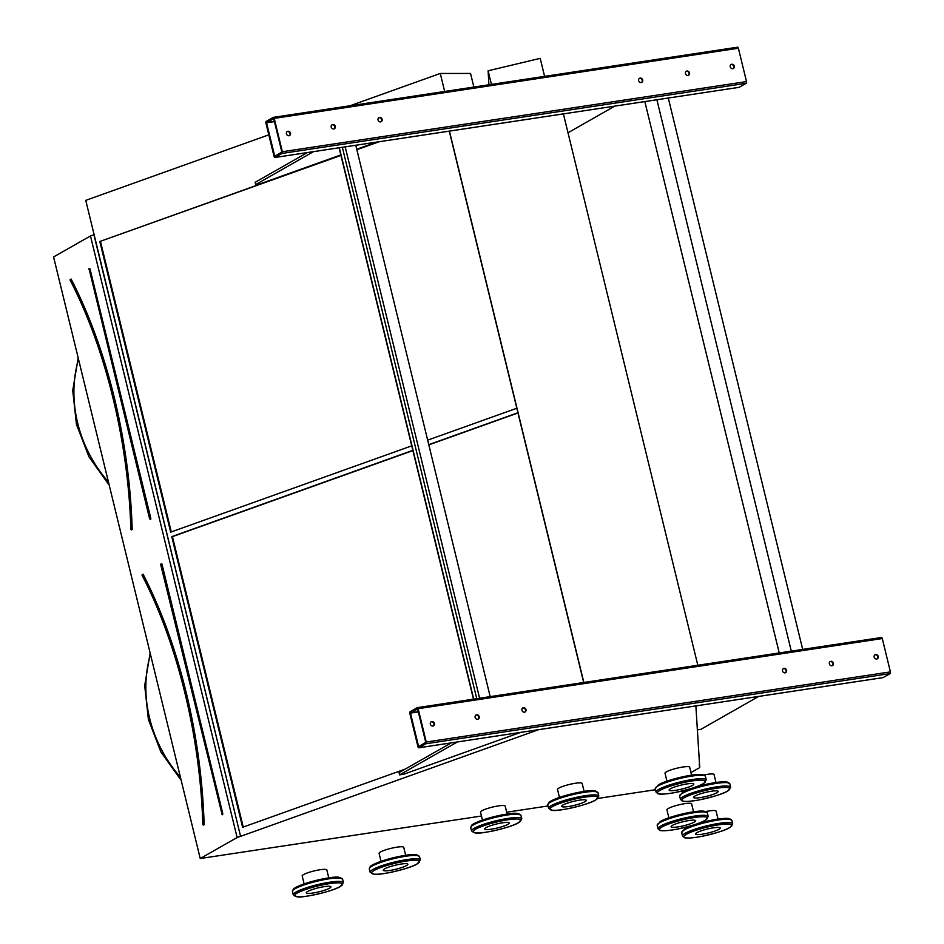 <?xml version="1.0" encoding="UTF-8"?>
<svg xmlns="http://www.w3.org/2000/svg" width="944" height="944" viewBox="0 0 944 944"><rect width="100%" height="100%" fill="white"/><g stroke="black" fill="none" stroke-linecap="round" stroke-linejoin="round"><path stroke-width="1.42" d="M268.804 134.839L85.751 200.352L94.129 234.714L90.482 235.941L53.584 256.957L200.234 858.521L481.475 816.017M506.668 812.218L548.004 805.964M597.882 798.435L655.49 789.727M265.937 123.109L274.067 156.456A1.404 0.684 -98.6 0 0 274.905 157.495A1.404 0.684 -98.6 0 0 275.023 157.447L282.067 153.435A1.404 0.684 -98.6 0 0 282.362 151.736L274.232 118.389A1.404 0.684 -98.6 0 0 273.394 117.351A1.404 0.684 -98.6 0 0 273.276 117.386L266.232 121.398A1.404 0.684 -98.6 0 0 265.937 123.109M563.403 113.894L697.817 665.26M449.438 131.11L583.852 682.477M409.838 713.404L417.968 746.751A1.404 0.684 -98.6 0 0 418.806 747.79A1.404 0.684 -98.6 0 0 418.924 747.754L425.968 743.742A1.404 0.684 -98.6 0 0 426.263 742.031L418.133 708.684A1.404 0.684 -98.6 0 0 417.295 707.646A1.404 0.684 -98.6 0 0 417.177 707.693L410.133 711.705A1.404 0.684 -98.6 0 0 409.838 713.404M130.909 529.407L131.558 529.525A313.856 151.146 -98.6 0 0 70.588 279.436L70.163 280.026M340.937 155.43L99.816 241.499L170.675 532.145L411.737 445.851M427.656 440.152L516.828 408.245M100.489 241.499L171.277 531.92M378.072 141.895L356.808 149.506M340.89 155.205L99.816 241.499M379.228 141.73L356.867 149.73M90.482 235.941L237.121 837.517L200.234 858.521M690.973 772.593L699.74 767.602L695.881 705.923M93.916 234.714L240.567 836.278L237.121 837.517M94.129 234.714L240.567 836.278M412.835 450.359L171.773 536.64L242.62 827.286L405.271 769.077M517.926 412.752L428.765 444.659M538.564 729.7L240.767 836.278M350.012 105.763L440.282 73.455L444.671 91.462M449.273 131.133L583.687 682.5M488.909 84.771L488.119 70.788L540.204 58.351L544.594 76.358M699.197 764.817L699.705 766.894M440.282 73.455L470.549 73.443L473.864 87.049M488.119 70.788L491.435 84.394M412.894 450.583L172.433 536.64L243.233 827.074M172.433 536.64L171.773 536.64M517.973 412.965L428.812 444.884M202.866 824.56L203.503 824.678A313.856 151.146 -98.6 0 0 142.532 574.577L142.107 575.167M410.404 712.826L418.629 746.633L425.744 742.326L417.614 708.979L410.404 712.826L418.263 711.646M882.829 677.639A1.404 0.684 -98.6 0 0 882.959 677.65A1.404 0.684 -98.6 0 0 883.077 677.603L890.121 673.591A1.404 0.684 -98.6 0 0 890.416 671.892L882.286 638.545A1.404 0.684 -98.6 0 0 881.448 637.507A1.404 0.684 -98.6 0 0 881.33 637.542L417.425 707.658M831.935 665.78A2.348 2.03 60.3 0 0 833.139 662.523A2.348 2.03 60.3 0 0 829.457 664.187A2.348 2.03 60.3 0 0 831.935 665.78M476.614 714.797A2.348 2.03 60.3 0 0 475.398 718.054A2.348 2.03 60.3 0 0 479.08 716.39A2.348 2.03 60.3 0 0 476.614 714.797M785.113 672.848A2.348 2.03 60.3 0 0 786.317 669.591A2.348 2.03 60.3 0 0 782.635 671.255A2.348 2.03 60.3 0 0 785.113 672.848M523.436 707.729A2.348 2.03 60.3 0 0 522.221 710.974A2.348 2.03 60.3 0 0 525.902 709.31A2.348 2.03 60.3 0 0 523.436 707.729M876.716 659.006A2.348 2.03 60.3 0 0 877.932 655.75A2.348 2.03 60.3 0 0 874.25 657.413A2.348 2.03 60.3 0 0 876.716 659.006M431.821 721.57A2.348 2.03 60.3 0 0 430.617 724.827A2.348 2.03 60.3 0 0 434.299 723.163A2.348 2.03 60.3 0 0 431.821 721.57M829.977 661.65A2.348 2.03 -119.7 0 1 832.278 665.685M475.752 715.186A2.348 2.03 -119.7 0 1 478.053 719.222M783.154 668.73A2.348 2.03 -119.7 0 1 785.455 672.765M522.575 708.106A2.348 2.03 -119.7 0 1 524.876 712.142M874.758 654.876A2.348 2.03 -119.7 0 1 877.059 658.924M430.96 721.948A2.348 2.03 -119.7 0 1 433.261 725.983M697.227 729.889L700.896 729.334L758.669 696.436M457.368 741.96L399.607 774.871L403.678 774.245L520.557 732.414M399.607 774.871L399.052 772.617L451.244 742.893M266.503 122.531L274.751 156.326L281.843 152.031L273.713 118.684L266.503 122.531L274.362 121.339M738.928 87.344A1.404 0.684 -98.6 0 0 739.058 87.344A1.404 0.684 -98.6 0 0 739.176 87.308L746.22 83.296A1.404 0.684 -98.6 0 0 746.515 81.585L738.385 48.238A1.404 0.684 -98.6 0 0 737.559 47.2A1.404 0.684 -98.6 0 0 737.429 47.247L273.524 117.351M688.034 75.473A2.348 2.03 60.3 0 0 689.238 72.216A2.348 2.03 60.3 0 0 685.556 73.88A2.348 2.03 60.3 0 0 688.034 75.473M332.713 124.502A2.348 2.03 60.3 0 0 331.497 127.759A2.348 2.03 60.3 0 0 335.179 126.095A2.348 2.03 60.3 0 0 332.713 124.502M641.212 82.553A2.348 2.03 60.3 0 0 642.416 79.296A2.348 2.03 60.3 0 0 638.734 80.96A2.348 2.03 60.3 0 0 641.212 82.553M379.535 117.422A2.348 2.03 60.3 0 0 378.32 120.679A2.348 2.03 60.3 0 0 382.001 119.015A2.348 2.03 60.3 0 0 379.535 117.422M732.815 68.7A2.348 2.03 60.3 0 0 734.031 65.455A2.348 2.03 60.3 0 0 730.349 67.118A2.348 2.03 60.3 0 0 732.815 68.7M287.92 131.263A2.348 2.03 60.3 0 0 286.716 134.52A2.348 2.03 60.3 0 0 290.398 132.856A2.348 2.03 60.3 0 0 287.92 131.263M686.076 71.343A2.348 2.03 -119.7 0 1 688.377 75.39M331.851 124.879A2.348 2.03 -119.7 0 1 334.152 128.915M639.253 78.423A2.348 2.03 -119.7 0 1 641.554 82.458M378.674 117.799A2.348 2.03 -119.7 0 1 380.975 121.847M730.857 64.581A2.348 2.03 -119.7 0 1 733.158 68.617M287.059 131.653A2.348 2.03 -119.7 0 1 289.36 135.688M568.005 132.762L614.768 106.129M313.467 151.665L255.706 184.564L259.777 183.95L340.819 154.934M255.706 184.564L255.151 182.31L307.343 152.586M356.749 149.246L376.656 142.107M345.185 146.851L479.599 698.23M342.342 147.299L476.755 698.666M355.77 145.246L490.184 696.637M339.085 147.795L473.487 699.162M339.309 147.76L473.723 699.126M644.835 101.586L779.237 652.953M656.882 99.734L791.296 651.124M668.281 98.011L802.695 649.401M670.464 788.759A12.685 2.03 166.3 0 0 669.131 790.104A12.685 2.03 166.3 0 0 681.934 789.066A12.685 2.03 166.3 0 0 693.781 784.098A12.685 2.03 166.3 0 0 684.093 784.44A12.685 2.03 166.3 0 0 670.464 788.759M694.843 796.087A12.685 2.03 166.3 0 0 693.51 797.432A12.685 2.03 166.3 0 0 706.313 796.394A12.685 2.03 166.3 0 0 718.16 791.414A12.685 2.03 166.3 0 0 708.472 791.756A12.685 2.03 166.3 0 0 694.843 796.087M696.873 832.667A12.685 2.03 166.3 0 0 695.539 834.012A12.685 2.03 166.3 0 0 708.354 832.974A12.685 2.03 166.3 0 0 720.189 827.994A12.685 2.03 166.3 0 0 710.513 828.336A12.685 2.03 166.3 0 0 696.873 832.667M672.388 825.398A12.685 2.03 166.3 0 0 671.066 826.743A12.685 2.03 166.3 0 0 683.869 825.705A12.685 2.03 166.3 0 0 695.716 820.737A12.685 2.03 166.3 0 0 686.028 821.068A12.685 2.03 166.3 0 0 672.388 825.398M406.522 865.577A12.685 2.03 166.3 0 0 407.855 864.232A12.685 2.03 166.3 0 0 395.052 865.27A12.685 2.03 166.3 0 0 383.205 870.25A12.685 2.03 166.3 0 0 392.881 869.908A12.685 2.03 166.3 0 0 406.522 865.577M329.621 888.162A12.685 2.03 166.3 0 0 330.955 886.817A12.685 2.03 166.3 0 0 318.152 887.856A12.685 2.03 166.3 0 0 306.304 892.835A12.685 2.03 166.3 0 0 315.992 892.493A12.685 2.03 166.3 0 0 329.621 888.162M507.955 824.324A12.685 2.03 166.3 0 0 509.288 822.991A12.685 2.03 166.3 0 0 496.485 824.018A12.685 2.03 166.3 0 0 484.638 828.997A12.685 2.03 166.3 0 0 494.326 828.655A12.685 2.03 166.3 0 0 507.955 824.324M584.961 801.68A12.685 2.03 166.3 0 0 586.295 800.335A12.685 2.03 166.3 0 0 573.48 801.373A12.685 2.03 166.3 0 0 561.645 806.353A12.685 2.03 166.3 0 0 571.321 806.011A12.685 2.03 166.3 0 0 584.961 801.68M304.121 883.891L302.186 875.938A12.685 2.03 -13.7 0 1 314.033 870.958A12.685 2.03 -13.7 0 1 326.836 869.92L328.772 877.885M381.022 861.306L379.087 853.352A12.685 2.03 -13.7 0 1 390.922 848.373A12.685 2.03 -13.7 0 1 403.737 847.334L405.672 855.299M482.455 820.053L480.52 812.1A12.685 2.03 -13.7 0 1 492.367 807.12A12.685 2.03 -13.7 0 1 505.17 806.093L507.105 814.047M559.462 797.409L557.526 789.455A12.685 2.03 -13.7 0 1 569.362 784.476A12.685 2.03 -13.7 0 1 582.177 783.437L584.112 791.402M666.948 781.16L665.013 773.207A12.685 2.03 -13.7 0 1 676.86 768.227A12.685 2.03 -13.7 0 1 689.663 767.201L691.598 775.154M703.929 774.953A12.685 2.03 -13.7 0 1 714.042 774.517L715.977 782.482M668.883 817.799L666.936 809.846A12.685 2.03 -13.7 0 1 678.783 804.866A12.685 2.03 -13.7 0 1 691.586 803.84L693.533 811.793M705.805 811.557A12.685 2.03 -13.7 0 1 716.071 811.097L718.018 819.062M89.975 268.816L89.102 268.651L89.975 268.816L150.839 518.457L150.226 518.634L89.361 268.993L88.771 269.252M149.624 518.881L89.043 268.662M150.108 519.212L150.639 519.589L150.839 518.457M71.142 279.07L70.021 279.943C105.634 348.454 128.443 442.016 130.85 529.466L132.195 529.549A314.328 151.382 81.4 0 0 71.142 279.07L70.033 279.79M131.334 529.903L132.195 529.549M78.529 359.263A121.221 104.454 60.3 0 0 108.442 482.006M143.087 574.223A314.328 151.382 81.4 0 1 204.14 824.69L202.866 824.655M203.361 825.056L204.14 824.69M161.931 563.969L222.784 813.61L222.17 813.787L161.318 564.146L161.931 563.969L161.058 563.792M221.58 814.035L222.595 814.743L222.784 813.61M150.474 654.416A121.221 104.454 60.3 0 0 180.398 777.16M222.076 814.353L160.657 564.37L161.318 564.146L160.716 564.394M418.924 747.754L883.077 677.603M425.968 743.742L890.121 673.591M426.263 742.031L890.416 671.892M418.133 708.684L882.286 638.545M410.357 713.109L418.322 711.906M418.487 746.456L419.101 746.362M275.023 157.447L739.176 87.308M282.067 153.435L746.22 83.296M282.362 151.736L746.515 81.585M274.232 118.389L738.385 48.238M266.456 122.814L274.421 121.611M274.586 156.161L275.2 156.067M655.254 788.712L658.405 784.806C667.679 779.52 693.285 773.608 701.687 774.505C704.165 774.977 705.428 775.626 705.463 776.475A25.842 4.13 166.3 0 0 685.733 777.172A25.842 4.13 166.3 0 0 657.968 785.974A25.842 4.13 166.3 0 0 655.254 788.712L656.068 792.099A25.842 4.13 -13.7 0 1 658.782 789.361A25.842 4.13 -13.7 0 1 686.559 780.546A25.842 4.13 -13.7 0 1 706.289 779.85L703.776 783.378C699.952 786.163 689.781 789.326 673.261 792.877C659.986 794.99 658.145 793.81 658.003 793.751L656.068 792.099M658.711 784.7A24.662 3.941 -13.7 0 1 685.002 776.334A24.662 3.941 -13.7 0 1 704.023 775.555M660.08 790.329A24.662 3.941 166.3 0 0 682.724 790.848A24.662 3.941 166.3 0 0 701.557 780.122A24.662 3.941 166.3 0 0 660.08 790.329M693.875 787.638L713.109 782.942L726.066 781.821L729.842 783.803A25.842 4.13 166.3 0 0 710.124 784.488A25.842 4.13 166.3 0 0 682.347 793.302A25.842 4.13 166.3 0 0 679.633 796.04L680.459 799.415A25.842 4.13 -13.7 0 1 683.161 796.677A25.842 4.13 -13.7 0 1 710.938 787.874A25.842 4.13 -13.7 0 1 730.668 787.178L728.154 790.706C724.331 793.491 714.16 796.653 697.64 800.193C684.365 802.306 682.524 801.137 682.382 801.078L680.459 799.415M683.09 792.028A24.662 3.941 -13.7 0 1 709.381 783.65A24.662 3.941 -13.7 0 1 728.402 782.883M684.459 797.656A24.662 3.941 166.3 0 0 707.103 798.176A24.662 3.941 166.3 0 0 725.948 787.449A24.662 3.941 166.3 0 0 684.459 797.656M696.743 823.959L715.139 819.522L728.107 818.401L731.871 820.371A25.842 4.13 166.3 0 0 712.154 821.068A25.842 4.13 166.3 0 0 684.376 829.882A25.842 4.13 166.3 0 0 681.662 832.62L682.488 835.995A25.842 4.13 -13.7 0 1 685.202 833.257A25.842 4.13 -13.7 0 1 712.98 824.454A25.842 4.13 -13.7 0 1 732.697 823.758L730.196 827.286C726.361 830.059 716.189 833.222 699.681 836.773C686.406 838.886 684.565 837.706 684.424 837.658L682.488 835.995M685.12 828.596A24.662 3.941 -13.7 0 1 693.828 824.926M696.141 824.171A24.662 3.941 -13.7 0 1 730.444 819.451M686.489 834.236A24.662 3.941 166.3 0 0 709.133 834.756A24.662 3.941 166.3 0 0 727.977 824.018A24.662 3.941 166.3 0 0 686.489 834.236M657.177 825.351L660.328 821.445C669.603 816.159 695.221 810.247 703.622 811.144C706.1 811.604 707.351 812.265 707.398 813.114A25.842 4.13 166.3 0 0 687.669 813.799A25.842 4.13 166.3 0 0 659.891 822.613A25.842 4.13 166.3 0 0 657.177 825.351L658.003 828.726A25.842 4.13 -13.7 0 1 660.717 826A25.842 4.13 -13.7 0 1 688.495 817.185A25.842 4.13 -13.7 0 1 708.212 816.489L705.711 820.017C701.876 822.802 691.704 825.965 675.196 829.505C661.921 831.617 660.08 830.449 659.939 830.39L658.003 828.726M660.635 821.339A24.662 3.941 -13.7 0 1 686.925 812.973A24.662 3.941 -13.7 0 1 705.959 812.194M662.015 826.968A24.662 3.941 166.3 0 0 684.66 827.487A24.662 3.941 166.3 0 0 703.492 816.761A24.662 3.941 166.3 0 0 662.015 826.968M420.363 859.996L419.537 856.609A25.842 4.13 166.3 0 0 393.447 858.721A25.842 4.13 166.3 0 0 369.316 868.858L370.142 872.232A25.842 4.13 -13.7 0 1 394.273 862.096A25.842 4.13 -13.7 0 1 420.363 859.996L417.213 863.902C409.967 868.834 377.86 875.796 374.001 874.215L370.142 872.232M370.178 867.371A24.662 3.941 -13.7 0 1 393.223 857.777A24.662 3.941 -13.7 0 1 418.098 855.689M416.906 864.008A24.662 3.941 166.3 0 0 394.262 863.489A24.662 3.941 166.3 0 0 375.417 874.215A24.662 3.941 166.3 0 0 416.906 864.008M343.463 882.581L342.637 879.206A25.842 4.13 166.3 0 0 316.547 881.307A25.842 4.13 166.3 0 0 292.428 891.443L293.254 894.818A25.842 4.13 -13.7 0 1 317.373 884.681A25.842 4.13 -13.7 0 1 343.463 882.581L340.312 886.487C333.067 891.431 300.959 898.381 297.1 896.8L293.254 894.818M293.277 889.968A24.662 3.941 -13.7 0 1 316.323 880.363A24.662 3.941 -13.7 0 1 341.197 878.286M340.005 886.593A24.662 3.941 166.3 0 0 317.361 886.074A24.662 3.941 166.3 0 0 298.516 896.812A24.662 3.941 166.3 0 0 340.005 886.593M521.796 818.743L520.97 815.368A25.842 4.13 166.3 0 0 494.892 817.469A25.842 4.13 166.3 0 0 470.761 827.605L471.587 830.98A25.842 4.13 -13.7 0 1 495.706 820.855A25.842 4.13 -13.7 0 1 521.796 818.743L518.645 822.649C511.4 827.593 479.292 834.543 475.434 832.962L471.587 830.98M471.611 826.13A24.662 3.941 -13.7 0 1 494.656 816.525A24.662 3.941 -13.7 0 1 519.53 814.448M518.339 822.755A24.662 3.941 166.3 0 0 495.694 822.236A24.662 3.941 166.3 0 0 476.862 832.974A24.662 3.941 166.3 0 0 518.339 822.755M598.803 796.099L597.977 792.712A25.842 4.13 166.3 0 0 571.887 794.824A25.842 4.13 166.3 0 0 547.756 804.961L548.582 808.335A25.842 4.13 -13.7 0 1 572.713 798.199A25.842 4.13 -13.7 0 1 598.803 796.099L595.652 800.005C588.407 804.937 556.287 811.899 552.441 810.318L548.582 808.335M548.617 803.486A24.662 3.941 -13.7 0 1 571.663 793.88A24.662 3.941 -13.7 0 1 596.537 791.804M595.345 800.111A24.662 3.941 166.3 0 0 572.701 799.592A24.662 3.941 166.3 0 0 553.857 810.33A24.662 3.941 166.3 0 0 595.345 800.111M89.09 268.651L89.196 269.241M131.322 529.277L131.393 529.914M109.209 485.157L88.96 456.825L76.452 424.399L72.735 390.486L78.187 357.87M181.165 780.31L160.917 751.979L148.409 719.54L144.692 685.639L150.131 653.024M161.035 563.804L161.153 564.394M142.45 574.353L141.978 575.097C177.578 643.607 200.388 737.17 202.795 824.608L203.479 825.091L203.267 824.419M418.806 747.79L882.959 677.65M417.295 707.646L881.448 637.507M274.905 157.495L739.058 87.344M273.394 117.351L737.559 47.2M705.463 776.475L706.289 779.85M729.842 783.803L730.668 787.178M679.633 796.04L682.783 792.122L692.035 788.252M731.871 820.371L732.697 823.758M681.662 832.62L684.813 828.702L693.132 825.15M707.398 813.114L708.212 816.489M419.537 856.609L415.679 854.639C411.006 853.931 400.516 855.807 384.22 860.255C371.464 864.492 370.378 866.38 370.272 866.486L369.316 868.858M342.637 879.206L338.79 877.224C334.105 876.516 323.615 878.392 307.331 882.841C294.563 887.077 293.478 888.965 293.372 889.083L292.428 891.443M520.97 815.368L517.123 813.386C512.439 812.678 501.96 814.554 485.664 819.003C472.909 823.239 471.811 825.127 471.705 825.245L470.761 827.605M597.977 792.712L594.118 790.742C589.445 790.034 578.955 791.91 562.659 796.358C549.904 800.595 548.818 802.483 548.712 802.601L547.756 804.961"/></g></svg>
